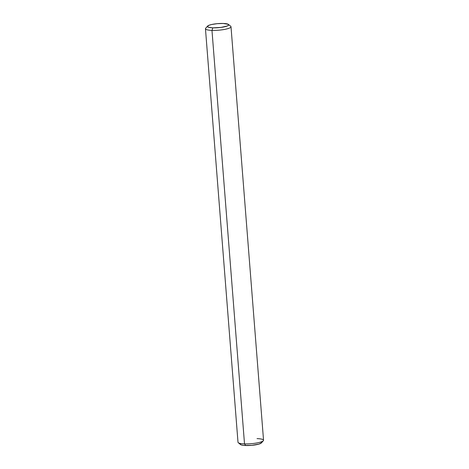 <?xml version="1.0" encoding="UTF-8"?>
<svg xmlns="http://www.w3.org/2000/svg" width="469" height="469" viewBox="0 0 469 469"><rect width="100%" height="100%" fill="white"/><g stroke="black" fill="none" stroke-linecap="round" stroke-linejoin="round"><path stroke-width="0.7" d="M207.597 26.076A10.676 2.058 175.5 0 1 223.279 23.468L228.309 24.329L228.632 25.103L227.342 25.965L220.94 27.425L212.85 27.853A10.676 2.058 175.5 0 1 207.597 26.076L205.668 28.251A12.81 2.468 -4.5 0 0 211.97 30.379A12.81 2.468 -4.5 0 0 225.812 29.166A12.81 2.468 -4.5 0 0 230.713 26.282L228.467 24.435A10.676 2.058 175.5 0 1 224.381 26.839A10.676 2.058 175.5 0 1 212.85 27.853L211.97 30.379L244.513 443.885L245.721 445.532A10.676 2.058 -4.5 0 0 261.403 442.924L263.332 440.749A12.81 2.468 175.5 0 1 244.513 443.885A12.81 2.468 -4.5 0 0 257.305 442.883A12.81 2.468 -4.5 0 0 263.543 440.244L231 26.745A12.81 2.468 175.5 0 1 224.762 29.377A12.81 2.468 175.5 0 1 211.97 30.379A12.81 2.468 175.5 0 1 205.457 28.756L238 442.255A12.81 2.468 -4.5 0 0 244.513 443.885L211.97 30.379L212.85 27.853L208.576 27.313L207.45 26.622L208.787 25.355L211.49 24.535L217.247 23.667L223.279 23.468A10.676 2.058 175.5 0 1 228.467 24.435M257.03 438.621A12.81 2.468 175.5 0 1 263.332 440.749M240.368 443.897L240.327 444.301L241.447 444.993L244.015 445.433L251.753 445.333L259.017 444.067L261.503 442.783L261.18 442.009M244.513 443.885A12.81 2.468 175.5 0 1 238.287 442.718L240.533 444.565A10.676 2.058 -4.5 0 0 245.721 445.532L244.513 443.885"/></g></svg>
